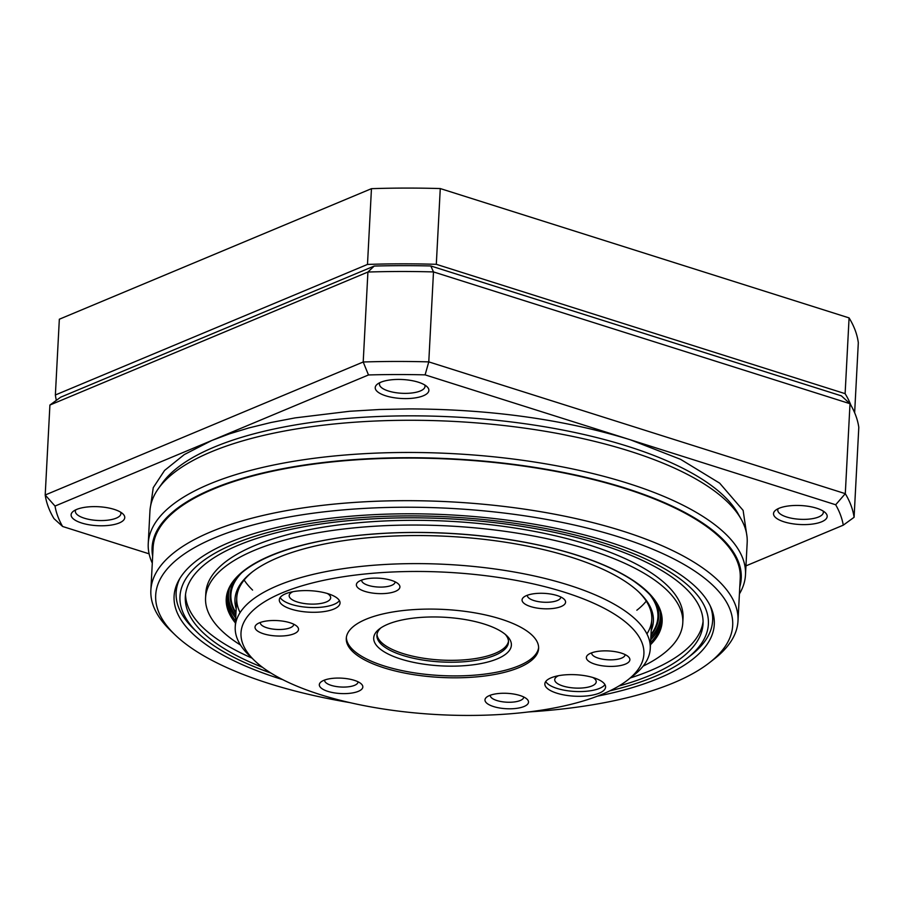 <?xml version="1.0" encoding="UTF-8"?>
<svg xmlns="http://www.w3.org/2000/svg" width="904" height="904" viewBox="0 0 904 904"><rect width="100%" height="100%" fill="white"/><g stroke="black" fill="none" stroke-linecap="round" stroke-linejoin="round"><path stroke-width="1.36" d="M747.043 536.919L743.122 510.398L719.686 483.177L680.61 459.345L630.393 439.807C564.503 419.501 490.849 409.207 409.444 408.913L379.171 409.523L349.633 411.275L295.133 417.885L271.076 422.484L248.702 427.976L229.3 433.897L211.751 440.508L184.258 454.588L164.562 470.453L153.251 487.651L150.663 505.675M120.627 512.172A22.803 8.057 3 0 1 120.91 513.608A22.803 8.057 3 0 1 116.243 518.15A22.803 8.057 3 0 1 90.637 519.698A22.803 8.057 3 0 1 75.36 511.223A22.803 8.057 3 0 1 75.789 509.822M823.058 510.997A22.803 8.057 3 0 1 823.329 512.432A22.803 8.057 3 0 1 818.662 516.964A22.803 8.057 3 0 1 793.068 518.523A22.803 8.057 3 0 1 777.779 510.048A22.803 8.057 3 0 1 778.208 508.647M424.733 384.98A22.803 8.057 3 0 1 425.016 386.415A22.803 8.057 3 0 1 420.349 390.957A22.803 8.057 3 0 1 394.743 392.505A22.803 8.057 3 0 1 379.465 384.031A22.803 8.057 3 0 1 379.895 382.629M119.26 522.953A26.86 9.492 3 0 1 84.388 523.789A26.86 9.492 3 0 1 73.28 511.325A26.86 9.492 3 0 1 76.603 509.46A26.86 9.492 3 0 1 101.723 506.963A26.86 9.492 3 0 1 122.955 513.924A26.86 9.492 3 0 1 119.26 522.953M821.691 521.777A26.86 9.492 3 0 1 786.819 522.614A26.86 9.492 3 0 1 775.711 510.138A26.86 9.492 3 0 1 779.033 508.285A26.86 9.492 3 0 1 804.142 505.788A26.86 9.492 3 0 1 825.386 512.749A26.86 9.492 3 0 1 821.691 521.777M423.366 395.76A26.86 9.492 3 0 1 388.505 396.596A26.86 9.492 3 0 1 377.397 384.132A26.86 9.492 3 0 1 380.72 382.268A26.86 9.492 3 0 1 405.828 379.77A26.86 9.492 3 0 1 427.072 386.731A26.86 9.492 3 0 1 423.366 395.76M152.29 563.147A299.032 105.7 3 0 1 148.245 543.53L149.928 511.325A299.032 105.7 3 0 1 158.324 488.68A299.032 105.7 3 0 1 211.163 451.876A299.032 105.7 3 0 1 515.28 426.891A299.032 105.7 3 0 1 741.19 519.224A299.032 105.7 3 0 1 747.179 542.626L745.484 574.82A299.032 105.7 3 0 1 739.415 593.917M148.245 543.53A299.032 105.7 3 0 1 209.468 484.069A299.032 105.7 3 0 1 545.146 463.752A299.032 105.7 3 0 1 745.484 574.82M152.652 556.197A294.975 104.265 3 0 1 212.496 488.883A294.975 104.265 3 0 1 555.056 470.86A294.975 104.265 3 0 1 739.777 586.967M349.803 702.6A288.896 102.118 3 0 1 175.06 634.845L170.585 630.54A293.958 103.903 3 0 1 150.866 590.188A293.958 103.903 3 0 1 211.061 531.744A293.958 103.903 3 0 1 541.044 511.766A293.958 103.903 3 0 1 737.992 620.958A293.958 103.903 3 0 1 714.171 659.027L709.278 662.847A288.896 102.118 3 0 1 673.525 682.87A288.896 102.118 3 0 1 528.399 711.956M737.992 620.958L740.229 578.345A293.958 103.903 -177 0 0 543.281 469.153A293.958 103.903 -177 0 0 213.299 489.132A293.958 103.903 -177 0 0 153.104 547.575L150.866 590.188M175.06 634.845A288.896 102.118 3 0 1 214.836 537.756A288.896 102.118 3 0 1 589.815 528.727A288.896 102.118 3 0 1 709.278 662.847M282.749 679.65A270.465 95.598 3 0 1 177.342 583.159A270.465 95.598 3 0 1 229.469 542.377A270.465 95.598 3 0 1 515.28 521.224A270.465 95.598 3 0 1 712.397 611.194A270.465 95.598 3 0 1 658.903 678.237A270.465 95.598 3 0 1 597.487 696.148M178.461 580.888A268.624 94.954 -177 0 0 176.178 591.521L176.133 592.459A268.624 94.954 3 0 1 180.02 578.164M710.25 605.951A268.624 94.954 3 0 1 712.634 620.585L712.691 619.635A268.624 94.954 -177 0 0 711.527 608.821M712.634 620.585A268.624 94.954 3 0 1 690.871 655.366L686.95 658.417A264.567 93.519 3 0 1 654.213 676.757A264.567 93.519 3 0 1 609.861 690.848M270.997 673.084A264.567 93.519 3 0 1 197.716 632.777A264.567 93.519 3 0 1 234.147 543.858A264.567 93.519 3 0 1 577.554 535.597A264.567 93.519 3 0 1 686.95 658.417M262.567 667.355A259.211 91.62 3 0 1 185.331 596.742A259.211 91.62 3 0 1 238.407 545.202A259.211 91.62 3 0 1 529.371 527.586A259.211 91.62 3 0 1 703.041 623.873A259.211 91.62 3 0 1 649.965 675.412A259.211 91.62 3 0 1 618.844 686.034M185.535 594.38A259.211 91.62 -177 0 0 251.945 658.101M630.37 677.932A259.211 91.62 -177 0 0 650.213 670.678A259.211 91.62 -177 0 0 703.075 621.5M682.791 622.811L683.04 618.076A238.938 84.456 -177 0 0 522.964 529.326A238.938 84.456 -177 0 0 254.747 545.564A238.938 84.456 -177 0 0 205.818 593.069L205.57 597.804A238.938 84.456 3 0 1 254.499 550.299A238.938 84.456 3 0 1 522.715 534.061A238.938 84.456 3 0 1 682.791 622.811A238.938 84.456 3 0 1 643.106 666.146M236.17 608.81A209.491 74.049 3 0 1 251.956 572.209A209.491 74.049 3 0 1 277.878 557.689A209.491 74.049 3 0 1 473.707 538.264A209.491 74.049 3 0 1 639.343 592.515A209.491 74.049 3 0 1 651.208 630.551M252.781 571.577A207.807 73.45 -177 0 0 240.091 612.584M244.148 580.04A207.807 73.45 -177 0 0 252.589 590.075M56.353 400.359A400.404 141.532 3 0 1 55.37 394.98L59.336 319.225L371.454 188.676A400.404 141.532 3 0 1 440.271 188.563L849.082 317.903A400.404 141.532 3 0 1 858.314 342.706L854.642 412.744M849.082 317.903L845.116 393.658A400.404 141.532 3 0 1 850.924 405.274M440.271 188.563L436.304 264.318L845.116 393.658M371.454 188.676L367.487 264.431A400.404 141.532 3 0 1 436.304 264.318M55.37 394.98L367.487 264.431M374.188 266.07L367.917 272.036L363.205 361.995A405.467 143.318 3 0 1 428.778 361.882L433.491 271.923L850.009 403.704L841.387 395.862L430.812 265.968A395.33 139.736 -177 0 0 374.188 266.07L60.726 397.172L49.912 405.037L367.917 272.036A405.467 143.318 3 0 1 433.491 271.923L430.812 265.968M425.106 374.866L835.68 504.76L845.296 493.663L850.009 403.704A405.467 143.318 3 0 1 858.8 427.332L854.088 517.291A405.467 143.318 3 0 0 845.296 493.663L428.778 361.882L425.106 374.866A395.33 139.736 3 0 0 368.482 374.957L55.02 506.059L45.2 494.996L49.912 405.037M149.115 553.836L62.613 526.478L53.991 518.636A405.467 143.318 3 0 1 45.2 494.996L363.205 361.995L368.482 374.957M835.68 504.76A395.33 139.736 3 0 1 843.274 525.167L854.088 517.291M745.958 565.87L843.274 525.167M62.613 526.478A395.33 139.736 3 0 1 55.02 506.059M197.716 632.777L194.134 629.331A268.624 94.954 3 0 1 176.133 592.459M240.52 645.049A238.938 84.456 3 0 1 205.57 597.804M646.914 633.907A207.807 73.45 -177 0 0 638.586 591.804M636.845 610.223A207.807 73.45 -177 0 0 646.281 601.115M346.368 637.467A96.299 34.036 -177 0 0 412.167 672.497A96.299 34.036 -177 0 0 518.998 665.739A96.299 34.036 -177 0 0 538.626 647.546M518.896 667.638A96.299 34.036 3 0 1 410.8 674.181A96.299 34.036 3 0 1 346.277 638.416A96.299 34.036 3 0 1 365.996 619.263A96.299 34.036 3 0 1 474.091 612.72A96.299 34.036 3 0 1 538.614 648.496A96.299 34.036 3 0 1 518.896 667.638M561.124 606.527A21.798 7.707 3 0 1 532.84 607.205A21.798 7.707 3 0 1 523.823 597.092A21.798 7.707 3 0 1 526.523 595.578A21.798 7.707 3 0 1 546.897 593.555A21.798 7.707 3 0 1 564.13 599.205A21.798 7.707 3 0 1 561.124 606.527M527.382 595.239A16.724 5.91 -177 0 0 527.371 595.442A16.724 5.91 -177 0 0 538.569 601.657A16.724 5.91 -177 0 0 557.35 600.516A16.724 5.91 -177 0 0 560.774 597.194A16.724 5.91 -177 0 0 560.774 596.99M625.421 664.101A21.798 7.707 3 0 1 597.137 664.79A21.798 7.707 3 0 1 588.131 654.665A21.798 7.707 3 0 1 590.82 653.163A21.798 7.707 3 0 1 611.194 651.14A21.798 7.707 3 0 1 628.427 656.779A21.798 7.707 3 0 1 625.421 664.101M591.691 652.824A16.724 5.91 -177 0 0 591.668 653.016A16.724 5.91 -177 0 0 602.878 659.231A16.724 5.91 -177 0 0 621.647 658.101A16.724 5.91 -177 0 0 625.071 654.767A16.724 5.91 -177 0 0 625.071 654.564M524.049 706.499A21.798 7.707 3 0 1 495.765 707.188A21.798 7.707 3 0 1 486.747 697.063A21.798 7.707 3 0 1 489.448 695.56A21.798 7.707 3 0 1 509.822 693.537A21.798 7.707 3 0 1 527.055 699.176A21.798 7.707 3 0 1 524.049 706.499M490.318 695.221A16.724 5.91 -177 0 0 490.296 695.425A16.724 5.91 -177 0 0 501.505 701.628A16.724 5.91 -177 0 0 520.275 700.498A16.724 5.91 -177 0 0 523.698 697.176A16.724 5.91 -177 0 0 523.698 696.973M358.368 691.323A21.798 7.707 3 0 1 330.084 692.001A21.798 7.707 3 0 1 321.078 681.887A21.798 7.707 3 0 1 323.768 680.373A21.798 7.707 3 0 1 344.142 678.35A21.798 7.707 3 0 1 361.374 684A21.798 7.707 3 0 1 358.368 691.323M324.638 680.045A16.724 5.91 -177 0 0 324.615 680.237A16.724 5.91 -177 0 0 335.825 686.452A16.724 5.91 -177 0 0 354.594 685.322A16.724 5.91 -177 0 0 358.018 681.989A16.724 5.91 -177 0 0 358.018 681.785M294.071 633.749A21.798 7.707 3 0 1 265.787 634.427A21.798 7.707 3 0 1 256.77 624.314A21.798 7.707 3 0 1 259.471 622.799A21.798 7.707 3 0 1 279.844 620.777A21.798 7.707 3 0 1 297.077 626.427A21.798 7.707 3 0 1 294.071 633.749M260.341 622.46A16.724 5.91 -177 0 0 260.318 622.664A16.724 5.91 -177 0 0 271.516 628.879A16.724 5.91 -177 0 0 290.297 627.738A16.724 5.91 -177 0 0 293.721 624.415A16.724 5.91 -177 0 0 293.721 624.212M395.443 591.352A21.798 7.707 3 0 1 367.16 592.03A21.798 7.707 3 0 1 358.142 581.905A21.798 7.707 3 0 1 360.843 580.402A21.798 7.707 3 0 1 381.217 578.379A21.798 7.707 3 0 1 398.449 584.018A21.798 7.707 3 0 1 395.443 591.352M361.713 580.063A16.724 5.91 -177 0 0 361.69 580.266A16.724 5.91 -177 0 0 372.9 586.47A16.724 5.91 -177 0 0 391.669 585.34A16.724 5.91 -177 0 0 395.093 582.018A16.724 5.91 -177 0 0 395.093 581.814M333.813 609.081A30.408 10.746 3 0 1 299.676 611.149A30.408 10.746 3 0 1 279.302 599.849A30.408 10.746 3 0 1 285.528 593.804A30.408 10.746 3 0 1 319.666 591.736A30.408 10.746 3 0 1 340.04 603.036A30.408 10.746 3 0 1 333.813 609.081M280.172 597.521A30.408 10.746 -177 0 0 303.168 606.889A30.408 10.746 -177 0 0 334.062 604.347A30.408 10.746 -177 0 0 339.418 600.629M599.363 693.097A30.408 10.746 3 0 1 565.226 695.165A30.408 10.746 3 0 1 544.852 683.865A30.408 10.746 3 0 1 551.09 677.819A30.408 10.746 3 0 1 585.216 675.751A30.408 10.746 3 0 1 605.59 687.051A30.408 10.746 3 0 1 599.363 693.097M545.733 681.537A30.408 10.746 -177 0 0 568.729 690.905A30.408 10.746 -177 0 0 599.612 688.362A30.408 10.746 -177 0 0 604.968 684.644M602.584 694.114A201.716 71.303 -177 0 0 627.545 680.136A201.716 71.303 -177 0 0 544.14 586.481A201.716 71.303 -177 0 0 282.308 592.787A201.716 71.303 -177 0 0 254.532 660.587A201.716 71.303 -177 0 0 414.021 712.827A201.716 71.303 -177 0 0 602.584 694.114M627.545 680.136L633.421 675.559A207.807 73.45 -177 0 0 650.259 648.643A207.807 73.45 -177 0 0 511.042 571.452A207.807 73.45 -177 0 0 277.777 585.577A207.807 73.45 -177 0 0 235.232 626.89A207.807 73.45 -177 0 0 249.165 655.423L254.532 660.587M497.268 658.869A68.93 24.363 3 0 1 407.794 661.027A68.93 24.363 3 0 1 379.296 629.026A68.93 24.363 3 0 1 387.827 624.246A68.93 24.363 3 0 1 452.26 617.85A68.93 24.363 3 0 1 506.76 635.704A68.93 24.363 3 0 1 497.268 658.869M380.878 627.884A65.89 23.289 -177 0 0 376.9 635.263A65.89 23.289 -177 0 0 421.038 659.739A65.89 23.289 -177 0 0 494.996 655.264A65.89 23.289 -177 0 0 508.489 642.168A65.89 23.289 -177 0 0 505.302 634.405M292.964 591.691A20.781 7.345 -177 0 0 289.167 595.623A20.781 7.345 -177 0 0 303.089 603.341A20.781 7.345 -177 0 0 326.412 601.928A20.781 7.345 -177 0 0 330.672 597.793A20.781 7.345 -177 0 0 327.304 593.487M558.525 675.706A20.781 7.345 -177 0 0 554.717 679.639A20.781 7.345 -177 0 0 568.65 687.356A20.781 7.345 -177 0 0 591.973 685.944A20.781 7.345 -177 0 0 596.222 681.808A20.781 7.345 -177 0 0 592.866 677.503M377.002 634.325A65.89 23.289 -177 0 0 422.405 658.055A65.89 23.289 -177 0 0 495.098 653.366A65.89 23.289 -177 0 0 508.489 641.218M741.19 519.224L738.048 513.63A295.518 104.457 -177 0 0 514.794 422.383A295.518 104.457 -177 0 0 214.248 447.073A295.518 104.457 -177 0 0 162.031 483.448L158.324 488.68M235.435 622.992A218.248 77.145 3 0 1 320.118 541.112A218.248 77.145 3 0 1 576.469 554.977A218.248 77.145 3 0 1 650.462 644.733M235.548 620.845A217.242 76.783 3 0 1 227.288 597.996C227.91 567.147 287.89 540.581 371.002 534.275C439.005 528.569 519.032 536.66 576.21 554.999C599.849 562.514 618.969 571.181 633.58 580.989C657.095 597.77 661.095 608.855 661.174 620.732A217.242 76.783 3 0 1 650.575 642.597M227.401 596.583A217.242 76.783 -177 0 0 235.695 617.997M229.232 589.284A216.225 76.433 -177 0 0 235.808 615.793M235.933 613.534A214.542 75.834 3 0 1 235.684 578.854M241.504 573.012A213.796 75.574 -177 0 0 235.967 612.742M651.004 634.495A213.796 75.574 -177 0 0 649.648 594.403M650.733 639.749A217.242 76.783 -177 0 0 661.208 619.319M650.846 637.546A216.225 76.433 -177 0 0 660.157 611.872M654.835 600.821A214.542 75.834 3 0 1 650.959 635.286M650.259 648.643L651.784 619.602M235.232 626.89L236.746 597.86"/></g></svg>
